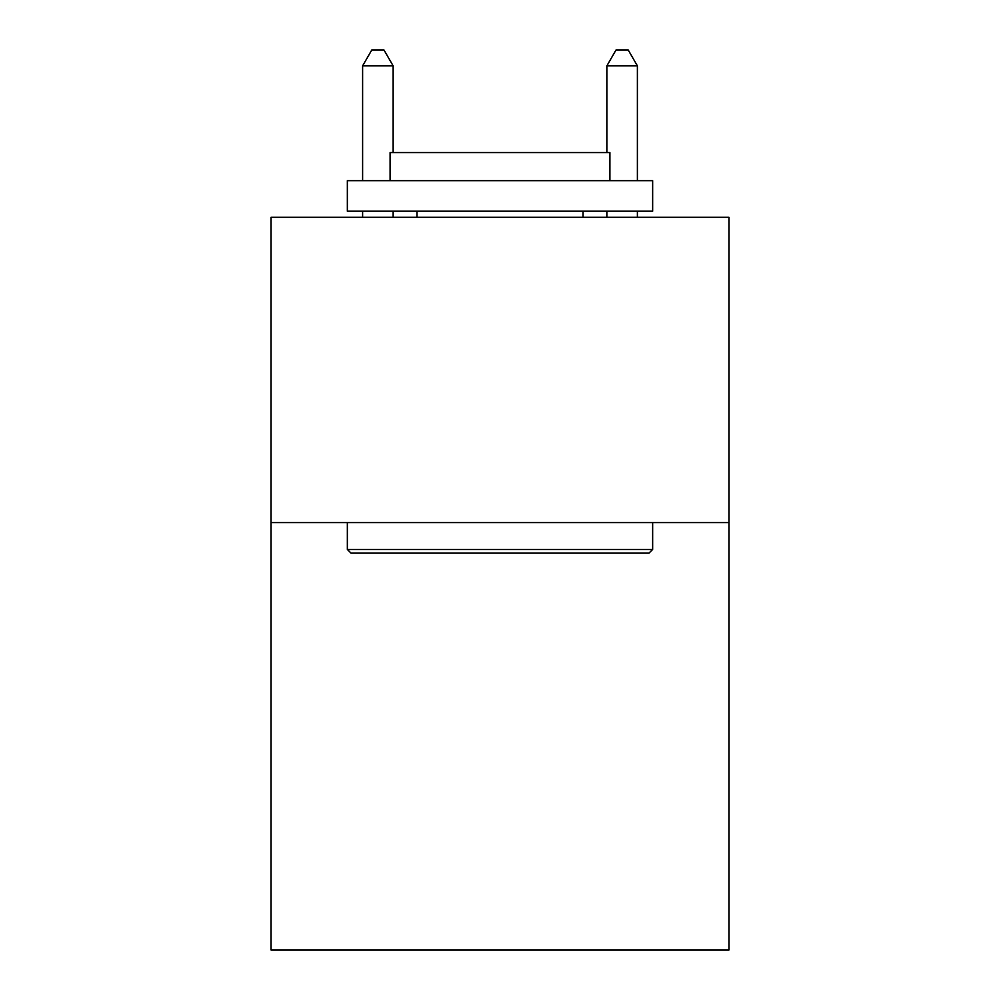 <?xml version="1.0" encoding="UTF-8"?>
<svg xmlns="http://www.w3.org/2000/svg" width="1000" height="1000" viewBox="0 0 1000 1000"><rect width="100%" height="100%" fill="white"/><g stroke="black" fill="none" stroke-linecap="round" stroke-linejoin="round"><path stroke-width="1.5" d="M728.975 522.587L728.975 950L271.025 950L271.025 217.3L728.975 217.3L728.975 522.587L271.025 522.587M351.012 553.125L347.35 549.462L652.65 549.462L648.988 553.125L351.012 553.125M652.65 180.662L652.65 211.2L347.35 211.2L347.35 180.662L652.65 180.662M390.1 180.662L390.1 152.575L609.9 152.575L609.9 180.662M652.65 522.587L652.65 549.462M347.35 522.587L347.35 549.462M583.038 211.2L583.038 217.3M416.962 211.2L416.962 217.3M393.15 152.575L393.15 65.875L362.612 65.875L362.612 180.662M362.612 211.2L362.612 217.3M393.15 211.2L393.15 217.3M362.612 65.875L371.775 50L383.988 50L393.15 65.875M637.388 217.3L637.388 211.2M637.388 180.662L637.388 65.875L606.85 65.875L606.85 152.575M606.85 217.3L606.85 211.2M606.85 65.875L616.013 50L628.225 50L637.388 65.875"/></g></svg>

